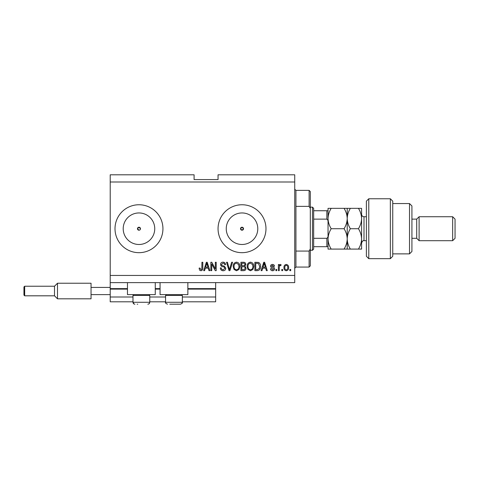 <?xml version="1.0" encoding="UTF-8"?>
<svg xmlns="http://www.w3.org/2000/svg" width="479" height="479" viewBox="0 0 479 479"><rect width="100%" height="100%" fill="white"/><g stroke="black" fill="none" stroke-linecap="round" stroke-linejoin="round"><path stroke-width="0.72" d="M110.218 181.99L294.735 181.99L294.735 174.799L218.053 174.799L218.053 179.589L194.091 179.589L194.091 174.799L110.218 174.799L110.218 301.806L132.982 301.806M149.759 301.806L165.572 301.806M182.349 301.806L215.658 301.806L215.658 297.01L182.349 297.01M110.218 297.01L132.982 297.01M149.759 297.01L165.572 297.01M187.858 289.106L215.658 289.106L215.658 297.01M215.658 289.106L215.658 288.627L187.858 288.627M110.218 288.627L127.474 288.627M155.268 288.627L160.064 288.627M215.658 282.634L215.658 288.627M240.518 228.717L242.015 230.213L243.512 228.717L242.015 227.22A1.497 1.497 0 0 0 240.518 228.717A1.497 1.497 0 0 0 242.015 230.213A1.497 1.497 0 0 0 243.512 228.717A1.497 1.497 0 0 0 242.015 227.22L240.518 228.717M140.036 229.776L140.473 228.717L138.976 227.22L137.479 228.717L138.976 230.213A1.497 1.497 0 0 0 140.473 228.717A1.497 1.497 0 0 0 138.976 227.22A1.497 1.497 0 0 0 137.479 228.717A1.497 1.497 0 0 0 138.976 230.213M138.976 212.951A15.765 15.765 0 0 0 123.205 228.717A15.765 15.765 0 0 0 138.976 244.482A15.765 15.765 0 0 0 154.741 228.717A15.765 15.765 0 0 0 138.976 212.951M242.015 212.951A15.765 15.765 0 0 0 226.25 228.717A15.765 15.765 0 0 0 242.015 244.482A15.765 15.765 0 0 0 257.786 228.717A15.765 15.765 0 0 0 242.015 212.951M242.015 204.755A23.962 23.962 0 0 0 218.053 228.717A23.962 23.962 0 0 0 242.015 252.678A23.962 23.962 0 0 0 265.977 228.717A23.962 23.962 0 0 0 242.015 204.755M138.976 204.755A23.962 23.962 0 0 0 115.008 228.717A23.962 23.962 0 0 0 138.976 252.678A23.962 23.962 0 0 0 162.938 228.717A23.962 23.962 0 0 0 138.976 204.755M155.268 282.634L155.268 294.615L127.474 294.615L127.474 282.634M160.064 282.634L160.064 294.615L187.858 294.615L187.858 282.634M110.218 282.634L294.735 282.634L294.735 181.99M211.736 263.977L211.736 270.653L210.862 270.653L210.862 262.264L211.79 262.264L215.328 268.953L215.328 262.264L216.203 262.264L216.203 270.653L215.269 270.653L211.736 263.977M225.789 268.318C225.633 269.899 224.753 270.713 223.142 270.761C221.382 270.653 220.448 269.707 220.34 267.929L221.214 267.821C221.322 269.048 221.993 269.701 223.22 269.779L224.914 268.342C224.657 267.372 223.956 266.839 222.819 266.761C221.454 266.534 220.699 265.767 220.556 264.456C220.687 262.977 221.496 262.211 222.992 262.157C224.585 262.235 225.447 263.067 225.567 264.659L224.699 264.773C224.615 263.719 224.058 263.175 223.022 263.139L221.43 264.474L221.705 265.324L224.495 266.318L225.789 268.318M232.572 262.264L229.932 270.653L229.034 270.653L226.525 262.264L227.423 262.264L229.435 269.671L231.668 262.264L232.572 262.264M236.518 270.761L234.045 269.443L233.195 266.569C233.093 264.073 234.201 262.606 236.518 262.157C238.793 262.594 239.901 264.031 239.835 266.468L238.985 269.479L236.518 270.761M250.457 270.761L247.984 269.443L247.134 266.569C247.032 264.073 248.146 262.606 250.463 262.157C252.738 262.594 253.84 264.031 253.78 266.468L252.924 269.479L250.457 270.761M282.646 269.455L282.646 270.653L281.772 270.653L281.772 269.455L282.646 269.455M288.633 267.539C288.747 269.36 287.969 270.431 286.292 270.761C284.64 270.437 283.861 269.384 283.951 267.605C283.855 265.815 284.64 264.761 286.292 264.444C287.927 264.755 288.705 265.785 288.633 267.539M200.911 270.761L199.599 270.168L199.102 268.144L199.971 268.036L200.946 269.779L201.821 269.15L201.934 262.264L202.803 262.264L202.803 267.959C202.97 269.545 202.342 270.479 200.911 270.761M110.218 275.443L294.735 275.443M262.72 268.144L261.983 270.653L261.079 270.653L263.755 262.264L264.606 262.264L267.288 270.653L266.384 270.653L265.647 268.144L262.72 268.144M274.587 268.791C274.491 270.06 273.802 270.713 272.521 270.761C271.294 270.695 270.605 270.042 270.443 268.803L271.318 268.689L272.581 269.893L273.713 268.947L272.695 268.054C271.479 267.905 270.767 267.282 270.557 266.18C270.671 265.037 271.312 264.462 272.485 264.444C273.653 264.462 274.311 265.043 274.473 266.186L273.605 266.294L272.521 265.312L271.425 266.061L272.677 266.917C273.85 267.066 274.485 267.689 274.587 268.791M276.76 269.455L276.76 270.653L275.892 270.653L275.892 269.455L276.76 269.455M279.269 267.492L279.269 270.653L278.395 270.653L278.395 264.552L279.269 264.552L279.269 265.528L280.299 264.444L281.119 264.773L280.796 265.641L280.203 265.534L279.425 266.246L279.269 267.492M290.705 269.455L290.705 270.653L289.831 270.653L289.831 269.455L290.705 269.455M260.534 266.414C260.684 268.893 259.618 270.312 257.343 270.653L254.87 270.653L254.87 262.264L258.57 262.42C260.013 263.294 260.672 264.63 260.534 266.414M246.044 268.192C245.972 269.815 245.128 270.641 243.512 270.653L240.925 270.653L240.925 262.264L243.53 262.264C244.937 262.276 245.703 262.977 245.829 264.372L244.895 266.132L246.044 268.192M205.311 268.144L204.581 270.653L203.677 270.653L206.353 262.264L207.203 262.264L209.886 270.653L208.976 270.653L208.245 268.144L205.311 268.144M263.791 264.725L263.001 267.168L265.36 267.168L264.18 263.139L263.791 264.725M286.274 265.312C285.203 265.629 284.718 266.39 284.825 267.599C284.718 268.833 285.215 269.593 286.316 269.893C287.382 269.569 287.867 268.809 287.765 267.599C287.867 266.372 287.37 265.606 286.274 265.312M255.738 263.246L255.738 269.671L257.235 269.671L259.331 268.45L259.66 266.402L258.397 263.414L255.738 263.246M250.469 263.139C248.691 263.498 247.871 264.647 248.008 266.581C247.954 268.39 248.769 269.455 250.451 269.779C252.188 269.432 253.002 268.318 252.906 266.444L252.547 264.546L250.469 263.139M241.799 263.246L241.799 265.749L244.194 265.671L244.955 264.51C244.841 263.534 244.266 263.115 243.224 263.246L241.799 263.246M241.799 266.731L241.799 269.671L244.374 269.569L245.176 268.198C245.08 267.15 244.494 266.659 243.404 266.731L241.799 266.731M236.53 263.139C234.752 263.498 233.932 264.647 234.063 266.581C234.009 268.39 234.824 269.455 236.506 269.779C238.243 269.432 239.063 268.318 238.967 266.444L238.602 264.546L236.53 263.139M206.389 264.725L205.599 267.168L207.958 267.168L206.778 263.139L206.389 264.725M137.18 304.201L137.736 304.201M148.945 294.615L149.759 295.429L132.982 295.429L132.982 302.285L149.759 302.285L149.28 303.548M181.535 294.615L182.349 295.429L165.572 295.429L165.572 302.285L182.349 302.285C182.798 302.824 182.164 303.458 180.433 304.201L169.77 304.201M170.326 304.201L177.589 304.201M180.433 304.201L178.152 304.201M295.932 206.365L309.111 206.365L309.111 190.373L295.932 190.373L295.932 267.06L294.735 268.258M309.111 251.068L310.314 248.942L310.314 265.857L309.111 267.06L309.111 251.068L295.932 251.068M309.111 190.373L310.314 191.576L310.314 208.491L309.111 206.365M310.314 248.942L310.314 208.491M312.47 207.15L313.667 208.347L313.667 249.086L312.47 250.283L312.47 207.15L310.314 207.15M328.043 222.046C328.205 220.747 327.804 219.777 326.846 219.131L326.846 210.742L328.043 210.742L313.667 210.742M313.667 219.131L326.846 219.131M313.667 238.303L326.846 238.303C327.804 237.656 328.205 236.68 328.043 235.387M328.043 246.691L326.846 246.691L328.043 246.691M313.667 246.691L326.846 246.691L326.846 238.303M328.043 239.62L328.043 238.901C328.163 235.327 329.217 231.932 331.193 228.717C329.223 225.525 328.169 222.13 328.043 218.532C328.175 214.927 329.223 211.532 331.193 208.347L328.043 208.347L328.043 249.086L331.193 249.086C329.229 245.913 328.175 242.518 328.043 238.901M368.782 258.672L366.387 256.277L366.387 201.156L368.782 198.761L368.782 258.672L390.349 258.672L390.349 198.761L368.782 198.761M409.521 203.557L411.916 205.952L411.916 251.481L409.521 253.876L409.521 203.557L392.744 203.557M411.916 219.131L416.706 219.131L416.706 238.303L419.107 240.697L419.107 216.736L452.655 216.736L452.655 240.697L419.107 240.697M452.655 216.736L455.05 219.131L455.05 238.303L452.655 240.697M390.349 198.761L392.744 201.156L392.744 256.277L390.349 258.672M347.215 208.347L347.215 218.532C347.341 214.939 348.389 211.544 350.365 208.347L344.066 208.347C346.036 211.538 347.089 214.933 347.215 218.532C347.083 222.136 346.036 225.531 344.066 228.717C346.036 231.89 347.083 235.285 347.215 238.901C347.095 242.476 346.042 245.871 344.066 249.086L331.193 249.086M344.066 228.717L331.193 228.717M344.066 249.086L350.365 249.086C348.395 245.913 347.347 242.518 347.215 238.901L347.215 249.086M344.066 208.347L331.193 208.347M347.215 218.532L347.215 238.901C347.335 235.327 348.389 231.932 350.365 228.717C348.395 225.525 347.341 222.13 347.215 218.532M358.442 249.086C360.424 245.871 361.471 242.476 361.591 238.901C361.459 235.285 360.412 231.89 358.442 228.717C360.418 225.519 361.465 222.124 361.591 218.532C361.465 214.933 360.418 211.538 358.442 208.347L361.591 208.347L361.591 249.086L350.365 249.086M358.442 228.717L350.365 228.717M358.442 208.347L350.365 208.347M91.046 298.812L57.498 298.812L54.504 295.812L24.669 295.812L23.95 295.094L23.95 286.945L24.669 286.226L24.669 295.812L54.504 295.812L54.504 286.226L57.498 283.233L57.498 298.812L91.046 298.812L91.046 287.424L110.218 287.424M91.046 294.615L110.218 294.615M91.046 287.424L91.046 283.233L57.498 283.233L91.046 283.233M110.218 289.106L127.474 289.106M155.268 289.106L160.064 289.106M366.387 216.736L363.992 216.736L363.992 240.697C363.04 240.392 362.244 241.194 361.591 243.093M134.491 304.159L134.898 304.201C133.737 304.087 133.096 303.447 132.982 302.285L134.066 304.009M133.797 294.615L132.982 295.429M149.759 295.429L149.759 302.285C149.646 303.447 149.005 304.087 147.837 304.201M166.387 294.615L165.572 295.429M165.788 303.165L165.572 302.285C165.099 302.8 165.74 303.435 167.488 304.201M182.349 295.429L182.349 302.285L181.84 303.584M295.932 190.373L294.735 189.175M309.111 267.06L295.932 267.06M312.47 250.283L310.314 250.283M416.706 238.303L411.916 238.303M409.521 253.876L392.744 253.876M416.706 219.131L419.107 216.736M363.992 216.736C362.531 216.592 361.735 215.795 361.591 214.341M366.387 240.697L363.992 240.697M24.669 286.226L54.504 286.226L57.498 283.233"/></g></svg>
